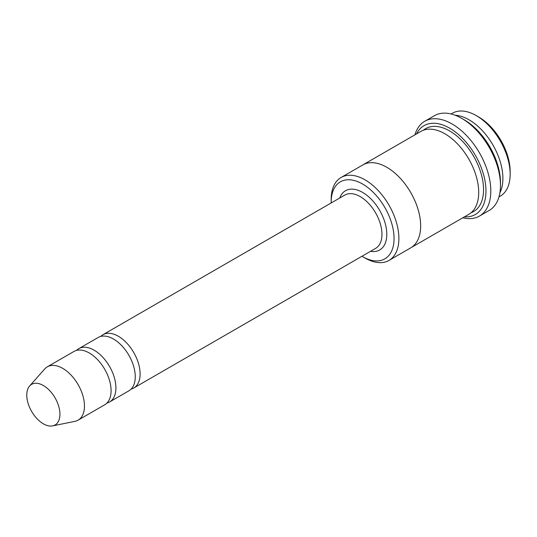 <?xml version="1.0" encoding="UTF-8"?>
<svg xmlns="http://www.w3.org/2000/svg" width="537" height="537" viewBox="0 0 537 537"><rect width="100%" height="100%" fill="white"/><g stroke="black" fill="none" stroke-linecap="round" stroke-linejoin="round"><path stroke-width="0.81" d="M106.93 403.065A30.784 17.775 -120 0 0 109.541 401.998A30.784 17.775 -120 0 0 114.26 377.33A30.784 17.775 -120 0 0 94.15 350.205A30.784 17.775 -120 0 0 78.758 348.681A30.784 17.775 -120 0 0 76.529 350.406M78.758 348.681L98.103 337.511A30.784 17.775 60 0 1 113.495 339.035A30.784 17.775 60 0 1 133.606 366.16A30.784 17.775 60 0 1 128.887 390.829L109.541 401.998M361.965 256.263A44.464 25.669 -120 0 0 362.616 256.646A44.464 25.669 -120 0 0 394.057 238.495A44.464 25.669 -120 0 0 362.616 184.037A44.464 25.669 -120 0 0 331.175 202.187A44.464 25.669 -120 0 0 331.181 202.946M365.032 258.042L362.616 256.646L365.032 258.042A47.88 27.642 -120 0 0 388.976 260.411A47.88 27.642 -120 0 0 396.313 222.043A47.88 27.642 -120 0 0 365.032 179.848A47.88 27.642 -120 0 0 341.096 177.478A47.88 27.642 -120 0 0 331.175 199.395L331.175 202.187M499.9 192.796A47.88 27.642 -120 0 0 469.036 119.805A47.88 27.642 -120 0 0 455.114 115.227M451.087 113.972L452.349 113.247A47.88 27.642 60 0 1 476.292 115.616L476.292 115.616A47.88 27.642 60 0 1 510.15 174.263A47.88 27.642 60 0 1 500.236 196.18L498.974 196.911M478.709 117.012L476.292 115.616L478.709 117.012A44.464 25.669 60 0 1 510.15 171.464L510.15 174.263M131.115 389.103A30.784 17.775 -120 0 0 133.726 388.036A30.784 17.775 -120 0 0 138.445 363.368A30.784 17.775 -120 0 0 118.335 336.243A30.784 17.775 -120 0 0 102.943 334.719A30.784 17.775 -120 0 0 100.714 336.444M29.622 386.002L44.678 369A30.784 17.775 60 0 1 47.316 366.831L73.918 351.473A30.784 17.775 60 0 1 89.31 352.997A30.784 17.775 60 0 1 109.42 380.122A30.784 17.775 60 0 1 104.702 404.791L78.1 420.156A30.784 17.775 60 0 1 74.905 421.357L52.653 425.888A23.453 13.539 60 0 1 31.629 411.436A23.453 13.539 60 0 1 29.622 386.002A23.453 13.539 60 0 1 43.356 385.512A23.453 13.539 60 0 1 59.211 408.207A23.453 13.539 60 0 1 52.653 425.888M47.316 366.831A30.784 17.775 60 0 1 62.708 368.355A30.784 17.775 60 0 1 82.819 395.487A30.784 17.775 60 0 1 78.1 420.156M464.418 216.861A51.304 29.622 -120 0 0 475.339 155.26A51.304 29.622 -120 0 0 416.531 133.921M362.576 165.074A47.887 27.649 60 0 1 362.858 164.906L420.907 131.397A47.887 27.649 60 0 1 444.851 133.767A47.887 27.649 60 0 1 476.131 175.961A47.887 27.649 60 0 1 468.794 214.337L410.745 247.846A47.887 27.649 60 0 1 410.456 248.013M424.74 121.281L434.42 115.697A54.727 31.596 60 0 1 461.78 118.409L464.196 119.805A51.304 29.622 60 0 1 500.477 182.64L500.477 185.433A54.727 31.596 60 0 1 489.147 210.484L479.467 216.069A54.727 31.596 -120 0 0 487.858 172.216A54.727 31.596 -120 0 0 452.107 123.993A54.727 31.596 -120 0 0 424.74 121.281A54.727 31.596 -120 0 0 414.913 134.854M341.096 177.478L362.864 164.913A47.88 27.642 60 0 1 386.801 167.282A47.88 27.642 60 0 1 418.081 209.477A47.88 27.642 60 0 1 410.745 247.846L388.976 260.411M362.858 164.906A47.887 27.649 60 0 1 386.801 167.282A47.887 27.649 60 0 1 418.088 209.477A47.887 27.649 60 0 1 410.745 247.846M464.196 119.805L461.78 118.409A54.727 31.596 60 0 1 500.477 185.433M462.8 217.794A54.727 31.596 -120 0 0 479.467 216.069M370.55 251.303A34.207 19.748 -120 0 0 379.719 210.47A34.207 19.748 -120 0 0 339.767 197.985M133.726 388.036L375.591 248.396A30.784 17.775 -120 0 0 375.591 212.853A30.784 17.775 -120 0 0 344.808 195.079L102.943 334.719M423.445 130.209A47.887 27.649 60 0 1 449.684 130.974A47.887 27.649 60 0 1 481.588 175.371A47.887 27.649 60 0 1 471.09 212.726"/></g></svg>
